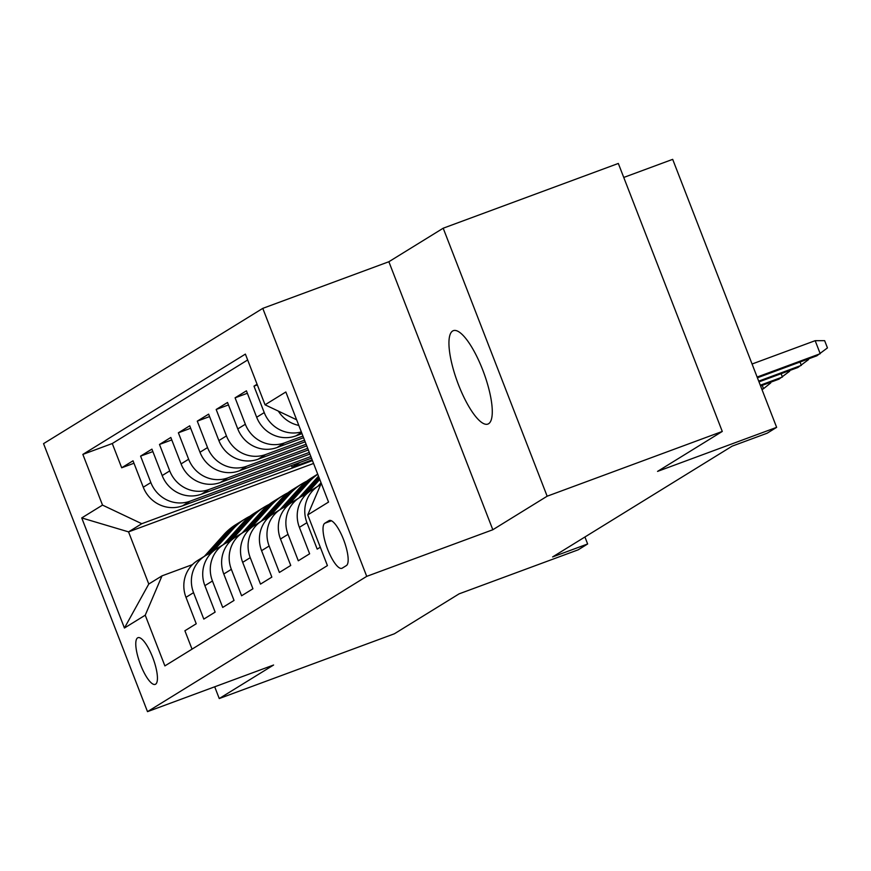 <?xml version="1.0" encoding="UTF-8"?>
<svg xmlns="http://www.w3.org/2000/svg" width="871" height="871" viewBox="0 0 871 871"><rect width="100%" height="100%" fill="white"/><g stroke="black" fill="none" stroke-linecap="round" stroke-linejoin="round"><path stroke-width="1.31" d="M488.587 423.731A49.799 13.958 -110.3 0 0 483.209 371.22A49.799 13.958 -110.3 0 0 453.334 330.664A49.799 13.958 -110.3 0 0 452.626 331.013A49.799 13.958 -110.3 0 0 458.015 383.523A49.799 13.958 -110.3 0 0 487.88 424.079A49.799 13.958 -110.3 0 0 488.587 423.731M155.593 684.203A24.9 6.979 -110.3 0 0 152.904 657.953A24.9 6.979 -110.3 0 0 137.966 637.681A24.9 6.979 -110.3 0 0 137.618 637.855A24.9 6.979 -110.3 0 0 140.307 664.105A24.9 6.979 -110.3 0 0 155.245 684.377A24.9 6.979 -110.3 0 0 155.593 684.203M262.781 308.367L43.55 443.644L147.504 711.651L366.724 576.362L262.781 308.367L388.869 261.736L492.823 529.742L547.151 496.209L443.197 228.213L388.869 261.736M443.197 228.213L618.323 163.454L722.277 431.45L657.551 471.396L776.638 427.356L672.684 159.349L623.756 177.444M214.702 686.794L219.252 698.542L394.378 633.783L459.115 593.848L578.202 549.808L587.642 543.972L584.931 536.982M547.151 496.209L722.277 431.45M192.034 649.156L184.902 630.756L196.236 623.767L185.991 597.321L193.547 592.661A31.116 29.832 -121.7 0 1 205.218 555.807A31.116 29.832 -121.7 0 1 210.325 553.325L211.337 552.954M193.547 592.661L203.803 619.096L215.137 612.095L204.881 585.66L212.448 581.001A31.116 29.832 -121.7 0 1 224.119 544.146A31.116 29.832 -121.7 0 1 229.225 541.664L230.238 541.294M212.448 581.001L222.704 607.435L234.038 600.435L223.782 574L231.348 569.34A31.116 29.832 -121.7 0 1 243.02 532.486A31.116 29.832 -121.7 0 1 248.126 530.004L249.139 529.622M231.348 569.34L241.594 595.775L252.938 588.774L242.682 562.339L250.238 557.669A31.116 29.832 -121.7 0 1 261.921 520.825A31.116 29.832 -121.7 0 1 267.027 518.343L268.028 517.962M250.238 557.669L260.494 584.114L271.839 577.114L261.583 550.679L269.139 546.008A31.116 29.832 -121.7 0 1 280.821 509.165A31.116 29.832 -121.7 0 1 285.928 506.672L286.929 506.301M269.139 546.008L279.395 572.454L290.74 565.453L280.484 539.018L288.04 534.348A31.116 29.832 -121.7 0 1 299.722 497.504A31.116 29.832 -121.7 0 1 304.817 495.011L305.83 494.641M288.04 534.348L298.296 560.782L309.63 553.793L299.384 527.347L306.94 522.687A31.116 29.832 -121.7 0 1 318.612 485.844A31.116 29.832 -121.7 0 1 320.648 484.701M306.94 522.687L317.196 549.122L320.288 547.217M257.076 384.242L253.984 386.147L257.337 384.906M301.997 433.627L295.933 435.87A31.116 29.832 58.3 0 1 256.673 417.253L246.417 390.818L235.083 397.818L247.375 393.267M303.576 437.71L277.032 447.531A31.116 29.832 58.3 0 1 237.772 428.913L227.527 402.478L216.182 409.479L228.474 404.928M305.166 441.804L258.132 459.191A31.116 29.832 58.3 0 1 218.882 440.574L208.626 414.139L197.281 421.139L209.573 416.588M306.744 445.887L239.242 470.852A31.116 29.832 58.3 0 1 199.982 452.245L189.726 425.799L178.381 432.8L190.673 428.249M308.334 449.969L220.341 482.512A31.116 29.832 58.3 0 1 181.081 463.905L170.825 437.46L159.491 444.46L171.772 439.92M309.924 454.063L201.441 494.173A31.116 29.832 58.3 0 1 162.18 475.566L151.924 449.131L140.59 456.121L152.882 451.581M776.638 427.356L767.188 433.192L732.163 446.137L552.617 556.928L587.642 543.972M328.966 520.673L324.807 523.242A24.116 6.761 -110.3 0 0 327.409 548.676A24.116 6.761 -110.3 0 0 341.878 568.317A24.116 6.761 -110.3 0 0 342.227 568.142L346.386 565.584A24.116 6.761 -110.3 0 0 343.773 540.151A24.116 6.761 -110.3 0 0 329.303 520.51A24.116 6.761 -110.3 0 0 328.966 520.673L329.674 520.412M313.571 463.459L128.549 531.876L148.778 584.027L162.006 575.862L145.228 615.198L164.891 665.901L327.42 565.606L307.757 514.903L321.247 483.274M145.228 615.198L124.433 628.024L81.732 517.929L102.517 505.104L82.854 454.401L245.382 354.105L265.056 404.808L285.84 391.983L328.541 502.077L307.757 514.903M310.871 456.513L190.096 501.173A31.116 29.832 -121.7 0 1 150.846 482.556L140.59 456.121M311.502 458.146L182.54 505.833L190.096 501.173M309.281 452.43L208.996 489.513A31.116 29.832 -121.7 0 1 169.736 470.895L159.491 444.46M307.703 448.336L227.897 477.852A31.116 29.832 -121.7 0 1 188.637 459.235L178.381 432.8M306.113 444.254L246.798 466.192A31.116 29.832 -121.7 0 1 207.538 447.574L197.281 421.139M304.534 440.16L265.699 454.52A31.116 29.832 -121.7 0 1 226.438 435.914L216.182 409.479M302.945 436.077L284.599 442.86A31.116 29.832 -121.7 0 1 245.339 424.253L235.083 397.818M298.807 425.407A31.116 29.832 -121.7 0 1 278.35 411.112M247.658 359.973L112.272 443.524L121.69 467.781L133.982 463.241M182.54 505.833A31.116 29.832 58.3 0 1 143.28 487.227L133.023 460.792L121.69 467.781M301.322 431.907A31.116 29.832 -121.7 0 1 264.24 412.593L253.984 386.147M162.006 575.862L192.437 564.615M492.823 529.742L366.724 576.362M219.252 698.542L273.592 665.019L147.504 711.651M312.46 460.596L141.777 523.711L128.549 531.876L81.732 517.929M296.619 419.778L265.056 404.808M318.612 485.844L311.056 490.504A31.116 29.832 58.3 0 0 299.384 527.347M299.722 497.504L292.155 502.164A31.116 29.832 58.3 0 0 280.484 539.018M280.821 509.165L273.254 513.825A31.116 29.832 58.3 0 0 261.583 550.679M261.921 520.825L254.365 525.496A31.116 29.832 58.3 0 0 242.682 562.339M243.02 532.486L235.464 537.157A31.116 29.832 58.3 0 0 223.782 574M224.119 544.146L216.563 548.817A31.116 29.832 58.3 0 0 204.881 585.66M300.092 462.37L292.112 467.292L312.177 459.877M291.437 465.571L292.112 467.292M112.272 443.524L82.854 454.401M102.517 505.104L141.777 523.711M205.218 555.807L197.663 560.478A31.116 29.832 58.3 0 0 185.991 597.321M124.433 628.024L148.778 584.027M757.128 377.045L820.221 353.713L815.169 340.681L824.641 340.67L827.45 347.91L816.824 355.814L757.411 377.785M815.169 340.681L752.065 364.013M808.31 358.961L808.549 359.581L797.923 367.475L758.989 381.868M800.024 362.02L801.32 365.374L758.706 381.139M317.763 486.366L321.04 482.719M789.409 370.621L789.649 371.242L779.022 379.135L760.579 385.962M781.124 373.692L782.43 377.034L760.296 385.222M307.517 493.084L319.766 479.442M298.862 498.027L318.296 476.372A59.522 57.04 -121.7 0 1 318.492 476.154M303.837 495.403L319.276 478.19M318.971 477.406L302.139 496.165M762.005 389.642L763.529 388.695L761.875 389.304M770.519 382.282L770.759 382.902L763.529 388.695L762.223 385.352M288.617 504.745L308.846 482.207A59.522 57.04 -121.7 0 1 317.741 474.238M279.961 509.698L299.395 488.032A59.522 57.04 -121.7 0 1 311.415 477.994L315.008 475.773A59.522 57.04 58.3 0 0 302.988 485.822L283.238 507.826M284.937 507.064L305.253 484.418A59.522 57.04 -121.7 0 1 317.273 474.379L317.697 474.118M316.14 475.087A59.522 57.04 58.3 0 0 315.008 475.773M269.716 516.405L289.945 493.868A59.522 57.04 -121.7 0 1 301.965 483.819A59.522 57.04 -121.7 0 1 306.832 481.151M261.06 521.359L280.495 499.704A59.522 57.04 -121.7 0 1 292.514 489.654L296.107 487.433A59.522 57.04 58.3 0 0 284.088 497.483L264.338 519.486M266.036 518.724L286.352 496.078A59.522 57.04 -121.7 0 1 298.372 486.04L301.965 483.819M297.251 486.747A59.522 57.04 58.3 0 0 296.107 487.433M250.815 528.066L271.044 505.528A59.522 57.04 -121.7 0 1 283.064 495.479A59.522 57.04 -121.7 0 1 287.942 492.812M242.16 533.019L261.605 511.364A59.522 57.04 -121.7 0 1 273.614 501.315L277.207 499.105A59.522 57.04 58.3 0 0 265.187 509.143L245.437 531.158M247.135 530.385L267.462 507.749A59.522 57.04 -121.7 0 1 279.471 497.7L283.064 495.479M278.35 498.419A59.522 57.04 58.3 0 0 277.207 499.105M231.926 539.737L252.155 517.189A59.522 57.04 -121.7 0 1 264.163 507.151A59.522 57.04 -121.7 0 1 269.041 504.472M223.259 544.68L242.704 523.025A59.522 57.04 -121.7 0 1 254.713 512.975L258.306 510.765A59.522 57.04 58.3 0 0 246.297 520.804L226.536 542.818M228.235 542.045L248.562 519.41A59.522 57.04 -121.7 0 1 260.571 509.361L264.163 507.151M259.449 510.079A59.522 57.04 58.3 0 0 258.306 510.765M213.025 551.397L233.254 528.849A59.522 57.04 -121.7 0 1 245.263 518.811A59.522 57.04 -121.7 0 1 250.14 516.133M204.369 556.34L223.803 534.685A59.522 57.04 -121.7 0 1 235.812 524.636L239.405 522.426A59.522 57.04 58.3 0 0 227.396 532.464L207.636 554.479M209.345 553.706L229.661 531.07A59.522 57.04 -121.7 0 1 241.681 521.021L245.263 518.811M240.548 521.74A59.522 57.04 58.3 0 0 239.405 522.426M201.441 494.173L208.996 489.513M220.341 482.512L227.897 477.852M239.242 470.852L246.798 466.192M258.132 459.191L265.699 454.52M277.032 447.531L284.599 442.86M295.933 435.87L301.529 432.419M143.28 487.227L150.846 482.556M162.18 475.566L169.736 470.895M181.081 463.905L188.637 459.235M199.982 452.245L207.538 447.574M218.882 440.574L226.438 435.914M237.772 428.913L245.339 424.253M256.673 417.253L264.24 412.593M331.47 520.771L324.807 523.242M305.253 484.418L308.846 482.207M299.395 488.032L302.988 485.822M286.352 496.078L289.945 493.868M280.495 499.704L284.088 497.483M267.462 507.749L271.044 505.528M261.605 511.364L265.187 509.143M248.562 519.41L252.155 517.189M242.704 523.025L246.297 520.804M229.661 531.07L233.254 528.849M223.803 534.685L227.396 532.464"/></g></svg>
